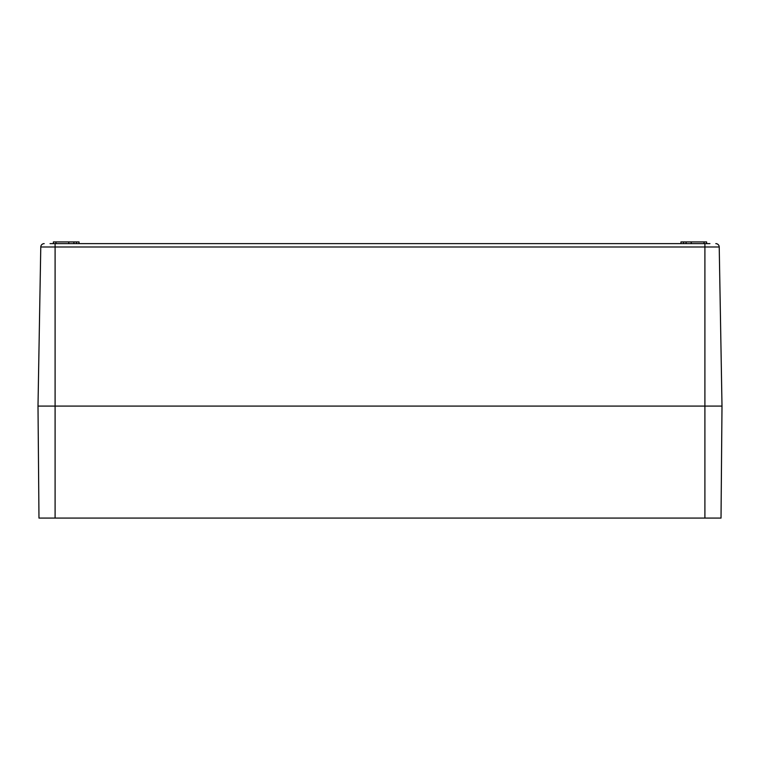 <?xml version="1.0" encoding="UTF-8"?>
<svg xmlns="http://www.w3.org/2000/svg" width="760" height="760" viewBox="0 0 760 760"><rect width="100%" height="100%" fill="white"/><g stroke="black" fill="none" stroke-linecap="round" stroke-linejoin="round"><path stroke-width="1.14" d="M68.78 243.627L68.78 241.917L73.91 241.917L73.91 243.627M50.055 243.627L704.9 243.627L704.9 406.077L722 406.077L55.1 406.077L704.9 406.077L704.9 518.082L721.021 518.082L722 406.077L719.226 246.99L722 406.077L721.021 518.082M709.944 243.627L704.9 243.627M76.475 243.627L76.475 241.917L73.91 241.917M76.475 241.917L79.04 241.917L79.04 243.627M53.39 243.627L53.39 241.917L68.78 241.917M715.806 243.627A3.42 3.42 0 0 1 719.226 246.99A3.42 3.42 0 0 0 715.806 243.627A3.42 3.42 -90 0 1 719.226 246.99L40.774 246.99L38 406.077L55.1 406.077L38 406.077L40.774 246.99A3.42 3.42 0 0 1 44.194 243.627A3.42 3.42 0 0 0 40.774 246.99M686.09 243.627L686.09 241.917L706.61 241.917L706.61 243.627M680.96 243.627L680.96 241.917L686.09 241.917M691.22 243.627L691.22 241.917M704.9 518.082L55.1 518.082L55.1 243.627M38 406.077L38.978 518.082L55.1 518.082M55.955 243.627L55.955 241.917M683.525 243.627L683.525 241.917M704.045 243.627L704.045 241.917"/></g></svg>
